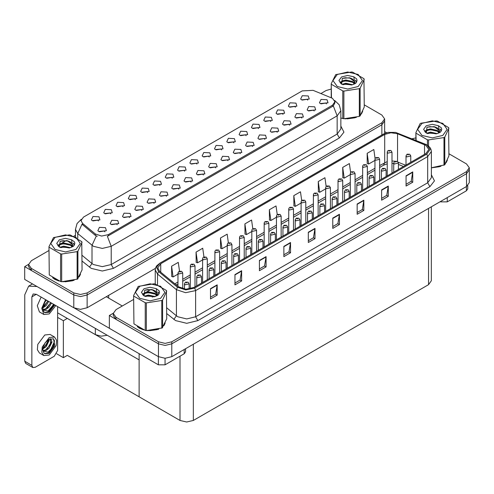 <?xml version="1.0" encoding="UTF-8"?>
<svg xmlns="http://www.w3.org/2000/svg" width="494" height="494" viewBox="0 0 494 494"><rect width="100%" height="100%" fill="white"/><g stroke="black" fill="none" stroke-linecap="round" stroke-linejoin="round"><path stroke-width="0.74" d="M147.675 192.512L146.916 191.715L142.155 192.512M148.249 188.381L142.21 188.078L140.648 191.456L141.58 192.228L149.182 191.456L148.249 188.381M307.706 100.115L306.947 99.319L302.192 100.115M308.281 95.984L302.242 95.682L300.679 99.066L301.618 99.831L309.219 99.066L308.281 95.984M301.865 118.066L301.105 117.269L296.344 118.066M302.439 113.935L296.4 113.626L294.838 117.01L295.77 117.782L303.372 117.01L302.439 113.935M159.982 185.404L159.222 184.608L154.468 185.404M160.556 181.273L154.517 180.971L152.955 184.348L153.893 185.12L161.495 184.348L160.556 181.273M264.932 139.382L264.173 138.592L259.418 139.382M265.506 135.251L259.467 134.948L257.905 138.332L258.844 139.104L266.445 138.332L265.506 135.251M233.847 142.76L233.088 141.963L228.327 142.76M234.422 138.629L228.382 138.326L226.82 141.71L227.753 142.476L235.354 141.71L234.422 138.629M191.073 182.027L190.314 181.236L185.553 182.027M191.647 177.896L185.602 177.593L184.046 180.977L184.978 181.749L192.58 180.977L191.647 177.896M270.78 121.438L270.02 120.641L265.259 121.438M271.348 117.306L265.309 117.004L263.747 120.388L264.685 121.154L272.287 120.388L271.348 117.306M228 160.704L227.24 159.914L222.485 160.704M228.574 156.573L222.535 156.271L220.972 159.655L221.911 160.427L229.512 159.655L228.574 156.573M246.154 135.652L245.394 134.856L240.64 135.652M246.728 131.521L240.689 131.219L239.127 134.603L240.065 135.368L247.667 134.603L246.728 131.521M203.38 174.919L202.62 174.129L197.866 174.919M203.954 170.788L197.915 170.486L196.353 173.869L197.291 174.641L204.893 173.869L203.954 170.788M283.087 114.33L282.327 113.534L277.572 114.33M283.661 110.199L277.622 109.896L276.06 113.28L276.998 114.046L284.6 113.28L283.661 110.199M240.312 153.597L239.553 152.807L234.792 153.597M240.887 149.466L234.848 149.163L233.285 152.547L234.218 153.319L241.819 152.547L240.887 149.466M110.742 213.834L109.983 213.038L105.222 213.834M111.317 209.703L105.278 209.4L103.715 212.778L104.648 213.55L112.249 212.778L111.317 209.703M172.295 178.297L171.535 177.5L166.774 178.297M172.869 174.166L166.83 173.863L165.268 177.241L166.2 178.013L173.802 177.241L172.869 174.166M117.208 224.671L116.448 223.875L111.693 224.671M117.782 220.54L111.743 220.238L110.181 223.621L111.119 224.393L118.721 223.621L117.782 220.54M209.228 156.975L208.468 156.178L203.707 156.975M209.802 152.844L203.756 152.541L202.2 155.919L203.133 156.691L210.734 155.919L209.802 152.844M141.827 210.456L141.068 209.66L136.313 210.456M142.402 206.325L136.363 206.023L134.8 209.407L135.739 210.178L143.34 209.407L142.402 206.325M178.76 189.134L178.001 188.344L173.24 189.134M179.334 185.003L173.295 184.7L171.733 188.084L172.665 188.856L180.273 188.084L179.334 185.003M221.534 149.867L220.775 149.071L216.02 149.867M222.109 145.736L216.069 145.434L214.507 148.811L215.446 149.583L223.047 148.811L222.109 145.736M154.14 203.349L153.381 202.559L148.62 203.349M154.715 199.218L148.675 198.915L147.113 202.299L148.046 203.071L155.647 202.299L154.715 199.218M258.467 128.545L257.707 127.748L252.947 128.545M259.041 124.414L253.002 124.111L251.44 127.495L252.372 128.261L259.974 127.495L259.041 124.414M215.693 167.812L214.933 167.021L210.172 167.812M216.267 163.681L210.228 163.378L208.666 166.762L209.598 167.534L217.199 166.762L216.267 163.681M184.602 171.19L183.848 170.393L179.087 171.19M185.176 167.058L179.137 166.756L177.574 170.134L178.513 170.905L186.114 170.134L185.176 167.058M314.172 110.959L313.412 110.162L308.657 110.959M314.746 106.828L308.707 106.519L307.144 109.903L308.083 110.675L315.685 109.903L314.746 106.828M166.447 196.242L165.694 195.451L160.933 196.242M167.021 192.11L160.982 191.808L159.42 195.192L160.359 195.964L167.96 195.192L167.021 192.11M98.43 220.942L97.676 220.145L92.915 220.942M99.004 216.81L92.965 216.508L91.402 219.886L92.341 220.657L99.942 219.886L99.004 216.81M135.362 199.619L134.603 198.823L129.848 199.619M135.936 195.488L129.897 195.186L128.335 198.563L129.274 199.335L136.875 198.563L135.936 195.488M104.901 231.779L104.141 230.982L99.38 231.779M105.475 227.648L99.43 227.345L97.874 230.729L98.806 231.501L106.408 230.729L105.475 227.648M326.485 103.851L325.725 103.055L320.964 103.851M327.059 99.72L321.02 99.411L319.457 102.795L320.39 103.567L327.991 102.795L327.059 99.72M196.915 164.082L196.155 163.286L191.394 164.082M197.489 159.951L191.45 159.648L189.887 163.026L190.82 163.798L198.427 163.026L197.489 159.951M129.521 217.564L128.761 216.767L124 217.564M130.095 213.433L124.056 213.13L122.493 216.514L123.426 217.286L131.027 216.514L130.095 213.433M295.4 107.223L294.64 106.426L289.879 107.223M295.974 103.092L289.929 102.789L288.373 106.173L289.305 106.939L296.906 106.173L295.974 103.092M252.625 146.49L251.866 145.699L247.105 146.49M253.2 142.358L247.154 142.056L245.592 145.44L246.531 146.212L254.132 145.44L253.2 142.358M123.055 206.727L122.296 205.93L117.535 206.727M123.63 202.596L117.584 202.293L116.028 205.671L116.961 206.443L124.562 205.671L123.63 202.596M289.552 125.173L288.792 124.377L284.038 125.173M290.126 121.042L284.087 120.734L282.525 124.118L283.463 124.889L291.065 124.118L290.126 121.042M277.245 132.275L276.486 131.484L271.725 132.275M277.819 128.15L271.774 127.841L270.218 131.225L271.15 131.997L278.752 131.225L277.819 128.15M332.481 98.281L313.048 90.334L302.186 90.884L83.505 217.138L81.022 220.602L82.554 223.412L95.367 233.977L101.579 236.046L108.316 234.625L332.481 105.21L334.963 101.745L332.481 98.281M107.278 335.278L101.116 336.173L95.361 334.605L57.631 312.826M28.609 264.352L24.7 266.612L73.81 294.961L80.473 296.561L87.142 294.961L381.874 124.797L384.641 120.95L381.874 124.797L87.142 294.961L80.473 296.561L73.81 294.961L31.369 270.459L28.603 266.612L28.603 264.562L31.369 268.409L73.81 292.911L80.473 294.504L87.142 292.911L381.874 122.747L384.641 118.9L381.874 115.046L364.251 104.87M24.7 266.612L24.7 279.443L73.81 307.793L80.473 309.386L87.142 307.793L155.449 268.359M67.32 318.414L63.362 320.699L57.631 317.389M65.764 317.519L139.135 359.879L139.135 396.83L67.32 355.365L63.362 357.65L56.656 353.772M63.362 357.65L63.362 320.699M133.652 299.413L116.028 309.59L113.268 313.437L113.268 315.493L116.028 319.34L158.469 343.843L165.138 345.436L171.801 343.843L466.54 173.678L469.3 169.831L466.54 173.678L171.801 343.843L165.138 345.436L158.469 343.843L109.359 315.493L109.359 328.319L158.469 356.674L165.138 358.267L171.801 356.674L466.54 186.51L469.3 182.657L469.3 167.775L466.54 163.928L448.91 153.751M113.274 313.233L109.359 315.493M431.305 206.85L431.305 280.802L428.539 284.649L193.358 420.431L186.689 422.03L180.026 420.431L139.135 396.83L139.135 353.667M52.611 277.702L54.853 279.351L58.879 281.012M334.963 101.745L334.963 102.783L333.302 105.889L332.481 106.488L107.365 236.336L111.206 246.302L102.32 248.426L93.428 246.302L77.743 233.563L75.471 229.401L75.471 237.058M97.275 236.336L95.367 235.372L81.985 224.227L77.743 233.563L77.743 238.441M342.799 118.603L342.799 90.915L343.873 91.075L343.873 118.77L341.082 118.085M345.145 118.844L356.322 117.418M361.417 113.923L362.732 111.156M62.942 281.771L74.119 280.351M79.207 276.85L80.522 274.084M331.196 89.025L326.102 90.544L320.939 93.527M75.471 235.249L73.767 236.231M66.326 240.529L61.54 243.289M48.992 250.532L31.369 260.709L28.603 264.562M137.276 326.577L139.518 328.232L143.538 329.893M425.896 145.335L428.841 149.441L425.896 153.548L193.821 287.533L185.837 289.212L178.476 286.761L159.587 271.187L157.765 267.853L160.711 263.753L384.703 134.43L390.933 132.756L397.577 133.781L425.896 145.335M426.785 144.822L395.583 132.38L388.037 132.38L383.813 133.917L159.821 263.24L156.555 267.285L158.555 271.601L177.445 287.175L185.725 289.935L194.71 288.051L426.785 154.06L430.101 149.441L426.785 144.822M210.53 288.687L210.53 298.956L217.199 295.103L217.199 284.84L210.53 288.687M210.53 297.135L215.668 294.171L217.199 284.84M215.625 294.196L217.199 295.103M234.977 274.578L234.977 284.84L241.64 280.993L241.64 270.731L234.977 274.578M234.977 283.019L240.109 280.055L241.64 270.731M240.065 280.079L241.64 280.993M259.418 260.468L259.418 270.731L266.087 266.884L266.087 256.614L259.418 260.468M259.418 268.909L264.556 265.945L266.087 256.614M264.506 265.97L266.087 266.884M283.859 246.352L283.859 256.621L290.528 252.767L290.528 242.505L283.859 246.352M283.859 254.799L288.996 251.835L290.528 242.505M288.953 251.86L290.528 252.767M406.074 175.796L406.074 186.059L412.743 182.212L412.743 171.943L406.074 175.796M406.074 184.237L411.212 181.273L412.743 171.943M411.162 181.298L412.743 182.212M381.634 189.906L381.634 200.169L388.296 196.322L388.296 186.059L381.634 189.906M381.634 198.347L386.765 195.383L388.296 186.059M386.722 195.408L388.296 196.322M357.193 204.016L357.193 214.279L363.856 210.432L363.856 200.169L357.193 204.016M357.193 212.463L362.324 209.499L363.856 200.169M362.281 209.524L363.856 210.432M332.746 218.132L332.746 228.395L339.415 224.548L339.415 214.279L332.746 218.132M332.746 226.573L337.884 223.609L339.415 214.279M337.834 223.634L339.415 224.548M308.305 232.242L308.305 242.505L314.968 238.658L314.968 228.395L308.305 232.242M308.305 240.683L313.437 237.719L314.968 228.395M313.394 237.744L314.968 238.658M431.355 167.83L440.981 166.299M446.076 162.798L447.391 160.031M147.601 330.653L158.778 329.226M163.872 325.731L165.187 322.965M113.268 313.437L116.028 317.284L158.469 341.792L165.138 343.386L171.801 341.792L466.54 171.628L469.3 167.775M415.862 137.906L412.132 138.771M150.985 289.404L146.199 292.17M228.37 242.826L227.154 234.144L220.485 237.991L220.596 248.192M203.936 256.96L202.713 248.254L196.044 252.101L196.155 262.302M179.495 271.113L178.266 262.363L171.603 266.217L171.708 276.418M301.711 200.539L300.482 191.808L293.819 195.655L293.924 205.856M326.164 186.497L324.929 177.692L318.26 181.539L318.364 191.746M350.623 172.505L349.369 163.582L342.7 167.429L342.811 177.63M375.088 158.574L373.81 149.472L367.147 153.319L367.252 163.52M252.817 228.71L251.594 220.028L244.931 223.875L245.036 234.082M277.258 214.612L276.041 205.918L269.372 209.765L269.483 219.966M269.372 209.765L270.879 220.491L276.461 217.267M270.879 220.491L269.372 219.929M293.819 195.655L295.319 206.375L301.081 203.053M295.319 206.375L293.819 205.813M318.26 181.539L319.766 192.265L325.7 188.838M319.766 192.265L318.26 191.703M342.7 167.429L344.207 178.155L350.32 174.623M344.207 178.155L342.7 177.593M367.147 153.319L368.648 164.039L374.946 160.408M368.648 164.039L367.147 163.477M244.931 223.875L246.438 234.601L251.841 231.482M246.438 234.601L244.931 234.039M220.485 237.991L221.991 248.71L227.221 245.697M221.991 248.71L220.485 248.149M196.044 252.101L197.551 262.827L202.596 259.912M197.551 262.827L196.044 262.265M171.603 266.217L173.104 276.936L177.976 274.127M173.104 276.936L171.603 276.374M182.694 288.749L182.694 273.009L178.667 273.972L177.976 273.009L178.921 271.373L179.754 271.422L179.779 272.052L180.89 271.41L179.804 271.391L180.65 271.731L180.125 271.595M179.804 271.391L179.001 271.329M180.1 271.848L179.754 271.422M189.159 289.064L189.159 283.852L185.133 284.816L184.441 283.852L185.386 282.216L186.219 282.265L186.244 282.889L187.356 282.247L186.269 282.235L187.115 282.568L186.219 282.265M186.269 282.235L185.466 282.173M447.274 197.631L447.274 201.861L466.385 190.832L466.385 186.596M386.635 132.732L384.641 131.577M467.762 185.639L467.762 188.906L466.385 190.832M447.274 201.861L440.605 201.861L440.605 201.478M440.271 201.669L440.605 201.861M165.07 358.267L165.07 364.794L184.182 353.76L184.182 349.524M122.296 305.971L106.296 296.733M109.359 328.269L74.619 308.213M31.857 365.369L32.832 367.53L25.719 363.423L24.743 361.268L31.857 365.369L31.857 296.863L33.16 293.986L36.297 294.294L158.401 364.794L158.401 356.631M36.988 286.539L28.652 286.18L24.743 294.813L24.743 361.268M32.832 367.53L35.185 367.295L54.297 356.26L57.631 350.487L57.631 306.613M185.559 348.727L185.559 351.833L184.182 353.76M165.07 364.794L158.401 364.794M195 286.853L195 265.902L190.98 266.865L190.289 265.902L190.542 264.969L191.227 264.265L192.067 264.315L192.092 264.945L193.203 264.302L192.117 264.284L192.956 264.623L192.067 264.315M192.117 264.284L191.308 264.228M207.313 279.746L207.313 258.794L203.287 259.758L202.596 258.794L202.855 257.862L203.54 257.158L204.374 257.207L204.399 257.837L205.51 257.195L204.423 257.176L205.269 257.516L204.744 257.38M204.423 257.176L203.621 257.121M204.726 257.633L204.374 257.207M219.62 272.639L219.62 251.687L215.6 252.65L214.909 251.687L215.162 250.754L215.847 250.05L216.687 250.1L216.712 250.73L217.823 250.088L216.736 250.069L217.582 250.409L216.687 250.1M216.736 250.069L215.934 250.013M201.466 283.124L201.466 276.745L197.446 277.708L196.754 276.745L197.693 275.109L198.532 275.158L198.557 275.782L199.669 275.139L198.897 275.325M198.582 275.127L197.779 275.065M198.878 275.584L198.532 275.158M213.779 276.016L213.779 269.638L209.752 270.601L209.067 269.638L210.006 268.001L210.845 268.051L210.864 268.674L211.975 268.032L210.889 268.02L211.735 268.353L210.845 268.051M210.889 268.02L210.086 267.958M226.091 268.909L226.091 262.53L222.065 263.493L221.374 262.53L222.312 260.894L223.152 260.943L223.177 261.567L224.288 260.925L223.202 260.912L224.048 261.246L223.152 260.943M223.202 260.912L222.399 260.851M238.398 261.801L238.398 255.423L234.378 256.386L233.687 255.423L234.625 253.786L235.465 253.836L235.484 254.459L236.595 253.817L235.514 253.805L236.354 254.138L235.465 253.836M235.514 253.805L234.706 253.743M41.132 297.085L37.266 305.73L39.403 311.918L43.843 314.48L49.19 313.949L55.822 305.57M45.572 299.654L41.712 308.299L43.843 314.48M43.027 306.212L42.867 308.633L43.738 311.566L44.868 312.714L49.19 312.282L54.748 304.946M44.546 312.498L48.523 311.899L54.081 304.563M53.772 304.384L48.017 311.022L43.077 310.022M48.69 301.451L46.158 305.601L42.855 307.929M47.986 301.044L42.898 307.194M51.512 303.081L48.98 307.231L46.232 309.324L43.015 309.763M50.808 302.674L45.528 308.917L42.959 309.472M43.738 311.566L42.675 308.188L44.991 301.846L46.461 300.161M53.506 304.23L50.623 308.824L48.041 311.066M50.684 302.606L47.165 307.873M47.862 300.976L44.343 306.243M54.531 337.025L50.085 334.463L44.744 334.994L37.76 344.404L37.334 349.696L39.403 352.969L43.843 355.532L49.19 355.007L56.168 345.59L56.6 340.298L54.531 337.025L49.19 337.556L42.206 346.973L41.78 352.259L43.843 355.532M53.29 338.68L54.488 340.934L52.914 347.208L48.017 352.074L43.077 351.073M49.19 353.34L54.834 345.72L53.506 338.798L49.19 339.224L44.991 342.898L42.675 349.239L43.738 352.617L44.868 353.766L49.19 353.34M44.546 353.55L48.523 352.951L53.284 347.566L54.488 340.934M49.11 339.273L49.141 340.452L46.158 346.658L42.855 348.98M48.449 339.699L46.782 344.534L42.898 348.245M50.067 338.791L50.845 339.038L51.963 342.083L48.98 348.282L46.232 350.376L43.015 350.814M50.468 338.872L50.518 344.46L45.528 349.968L42.959 350.524M43.738 352.617L42.867 349.69L43.027 347.263M54.291 340.107L54.371 341.712L50.623 349.882L48.041 352.123M51.209 342.114L47.165 348.925M48.387 340.483L44.343 347.294M362.207 112.348L362.046 112.688M354.822 117.844L347.214 118.875M446.872 161.223L446.706 161.569M439.481 166.725L431.873 167.756M80.003 275.275L79.843 275.621M72.618 280.771L65.01 281.808M57.02 280.277L53.611 278.388M164.663 324.157L164.502 324.496M157.277 329.652L149.67 330.684M141.679 329.158L138.271 327.269M337.279 74.471L332.956 80.497L337.279 86.53L347.727 89.025L358.169 86.53L362.491 80.497L358.169 74.471L347.727 71.97L337.279 74.471M343.873 118.77L359.323 116.38L360.107 115.923L364.251 107L363.961 78.694L352.648 72.161L351.574 71.994L335.722 74.606L331.196 83.764L331.486 97.787M342.799 90.915L331.486 84.381M359.323 116.38L359.323 88.685L343.873 91.075M359.323 88.685L360.107 88.235L360.107 115.923M352.611 84.721L345.862 83.233L342.039 84.363M351.672 85.03L345.862 84.048L342.898 84.733M354.457 83.295L352.802 81.59L345.862 79.972L342.645 80.775L340.786 82.362L340.545 83.227M354.192 83.702L352.802 82.405L345.862 80.788L342.645 81.59L340.687 83.381M353.562 84.406L354.908 81.8L349.517 77.786L342.348 78.355L341.515 84.066L352.494 84.758L355.915 83.097L357.069 80.497L356.674 78.947L353.797 76.836L347.628 75.434L341.515 76.916L338.946 80.497L341.515 84.085M354.531 83.98L354.908 82.449M354.883 82.121L352.802 79.145L349.709 77.824M353.797 76.836L354.661 82.875M331.196 97.67L331.196 83.764M364.251 79.312L360.107 88.235M351.024 84.758L345.306 84.264L343.027 84.678M355.205 83.597L354.803 83.276M354.562 83.103L354.155 82.831M351.024 81.498L345.306 81.01L343.027 81.424M340.829 82.282L340.156 82.696M356.631 82.128L355.427 80.541M351.049 78.243L345.306 77.749L342.243 78.404M357.069 80.578L356.674 78.947M355.464 83.43L354.877 82.924M354.698 82.794L353.296 81.948M341.385 81.596L340.008 82.399M356.736 81.93L355.427 80.133M421.944 123.352L417.615 129.379L421.944 135.405L432.386 137.906L442.828 135.405L447.156 129.379L442.828 123.352L432.386 120.851L421.944 123.352M431.355 167.756L444.773 164.805L448.91 155.882L448.626 127.569L437.314 121.042L436.239 120.876L420.783 123.265L419.999 123.716L415.862 132.639L416.146 140.395M427.458 145.187L427.458 139.79L416.146 133.263M427.458 139.79L428.533 139.956L428.533 145.971M443.983 165.255L443.983 137.567L428.533 139.956M443.983 137.567L444.773 137.11L444.773 164.805M437.27 133.602L430.527 132.108L426.699 133.238M436.332 133.905L430.527 132.923L427.557 133.615M439.117 132.176L437.468 130.465L430.527 128.848L427.304 129.65L425.445 131.237L425.204 132.102M438.857 132.583L437.468 131.281L430.527 129.663L427.304 130.465L425.353 132.262M438.221 133.287L439.567 130.682L434.183 126.668L427.007 127.236L426.18 132.948L437.153 133.633L440.574 131.972L441.729 129.379L441.333 127.829L438.456 125.717L432.293 124.309L426.174 125.791L423.605 129.379L426.174 132.96M439.191 132.861L439.567 131.33M439.549 131.003L437.468 128.02L434.368 126.699M438.456 125.717L439.327 131.756M415.862 140.277L415.862 132.639M448.91 128.193L444.773 137.11M435.689 133.633L429.965 133.145L427.693 133.559M439.87 132.478L439.469 132.157M439.222 131.978L438.814 131.713M435.689 130.379L429.965 129.885L427.693 130.299M425.488 131.163L424.821 131.577M441.296 131.003L440.092 129.422M435.714 127.125L429.965 126.625L426.902 127.285M441.729 129.459L441.333 127.829M440.129 132.306L439.536 131.805M439.364 131.67L437.956 130.83M426.044 130.478L424.667 131.274M441.395 130.811L440.086 129.014M55.075 237.398L50.752 243.431L55.075 249.458L65.517 251.959L75.965 249.458L80.287 243.431L75.965 237.398L65.517 234.903L55.075 237.398M53.519 237.54L48.992 246.691L49.283 274.997L60.595 281.531L61.67 281.697L77.521 279.085L82.047 269.934L81.757 241.622L70.444 235.088L69.37 234.922L53.519 237.54M60.595 281.531L60.595 253.842L49.283 247.309M60.595 253.842L61.67 254.009L61.67 281.697M77.12 279.308L77.12 251.619L61.67 254.009M77.12 251.619L77.904 251.162L77.904 278.851M48.992 246.691L49.283 274.997M70.407 247.655L63.658 246.16L59.83 247.29M69.469 247.957L63.658 246.975L60.694 247.661M72.254 246.228L70.599 244.518L63.658 242.9L60.441 243.703L58.582 245.29L58.335 246.154M71.988 246.63L70.599 245.333L63.658 243.715L60.441 244.518L58.483 246.315M71.358 247.333L72.704 244.734L67.314 240.714L60.145 241.288L59.311 246.994L70.29 247.685L73.711 246.024L74.866 243.431L74.471 241.881L71.593 239.769L65.424 238.361L59.311 239.843L56.742 243.431L59.311 247.012M72.322 246.907L72.704 245.376M72.68 245.055L70.599 242.072L67.505 240.751M71.593 239.769L72.457 245.802M82.047 242.239L77.904 251.162M68.82 247.685L63.102 247.198L60.824 247.611M73.001 246.531L72.599 246.203M72.359 246.031L71.951 245.765M68.82 244.425L63.102 243.937L60.824 244.351M58.625 245.209L57.952 245.623M74.427 245.055L73.223 243.468M68.845 241.177L63.102 240.677L60.04 241.331M74.866 243.511L74.471 241.881M73.26 246.358L72.674 245.851M72.495 245.722L71.087 244.882M59.181 244.53L57.804 245.327M74.526 244.863L73.223 243.06M139.74 286.279L135.412 292.306L139.74 298.339L150.182 300.834L160.624 298.339L164.953 292.306L160.624 286.279L150.182 283.778L139.74 286.279M138.184 286.415L133.652 295.566L133.942 323.879L145.255 330.412L146.329 330.579L162.18 327.96L166.706 318.809L166.422 290.503L155.11 283.97L154.035 283.803L138.184 286.415M145.255 330.412L145.255 302.717L133.942 296.19M145.255 302.717L146.329 302.884L146.329 330.579M161.779 328.183L161.779 300.494L146.329 302.884M161.779 300.494L162.569 300.043L162.569 327.732M133.652 295.566L133.942 323.879M155.067 296.53L148.323 295.035L144.495 296.172M154.128 296.838L148.323 295.85L145.353 296.542M156.913 295.103L155.258 293.399L148.323 291.781L145.1 292.584L143.241 294.171L143.001 295.035M156.647 295.511L155.258 294.208L148.323 292.596L145.1 293.399L143.143 295.19M156.018 296.215L157.364 293.609L151.979 289.595L144.804 290.163L143.976 295.875M156.987 295.789L157.364 294.257M157.345 293.93L155.258 290.954L152.164 289.632M143.97 288.724L141.401 292.306L143.97 295.894L154.949 296.567L158.37 294.906L159.525 292.306L159.13 290.756L156.252 288.644L150.083 287.236L143.97 288.724M156.252 288.644L157.123 294.683M166.706 291.12L162.569 300.043M153.486 296.567L147.762 296.073L145.489 296.486M157.66 295.406L157.259 295.085M157.018 294.912L156.61 294.64M153.486 293.306L147.762 292.812L145.489 293.232M143.285 294.091L142.618 294.504M159.093 293.936L157.889 292.349M153.504 290.052L147.762 289.558L144.699 290.213M159.525 292.386L159.13 290.756M157.926 295.239L157.333 294.733M157.16 294.603L155.752 293.757M143.84 293.405L142.463 294.208M159.192 293.739L157.882 291.942M231.933 265.531L231.933 244.579L227.907 245.543L227.221 244.579L227.475 243.647L228.16 242.949L228.994 242.992L229.018 243.622L230.13 242.98L229.043 242.968L229.889 243.301L228.994 242.992M229.043 242.968L228.24 242.906M244.246 258.424L244.246 237.472L240.22 238.435L239.528 237.472L239.781 236.54L240.467 235.842L241.307 235.885L241.331 236.515L242.443 235.873L241.356 235.86L242.202 236.194L241.307 235.885M241.356 235.86L240.553 235.799M256.553 251.316L256.553 230.365L252.533 231.328L251.841 230.365L252.094 229.432L252.78 228.734L253.62 228.778L253.638 229.407L254.75 228.765L253.663 228.753L254.509 229.086L253.984 228.95M253.663 228.753L252.86 228.691M253.965 228.963L253.62 228.778M250.711 254.694L250.711 248.315L246.685 249.279L245.993 248.315L246.938 246.679L247.772 246.728L247.797 247.352L248.908 246.71L247.821 246.697L248.667 247.031L248.142 246.901M247.821 246.697L247.019 246.636M248.124 247.154L247.772 246.728M263.018 247.587L263.018 241.208L258.998 242.171L258.306 241.208L259.245 239.571L260.085 239.621L260.11 240.245L261.221 239.602L260.134 239.59L260.98 239.923L260.085 239.621M260.134 239.59L259.325 239.528M275.331 240.479L275.331 234.1L271.305 235.064L270.619 234.1L271.558 232.464L272.392 232.513L272.416 233.137L273.528 232.495L272.441 232.483L273.287 232.816L272.762 232.686M272.441 232.483L271.638 232.421M272.744 232.693L272.392 232.513M268.866 244.209L268.866 223.257L264.84 224.22L264.148 223.257L264.407 222.325L265.093 221.627L265.926 221.67L265.951 222.3L267.063 221.658L265.976 221.645L266.822 221.979L266.297 221.843M265.976 221.645L265.173 221.584M266.272 222.102L265.926 221.67M281.172 237.101L281.172 216.15L277.153 217.113L276.461 216.15L276.714 215.217L277.4 214.519L278.239 214.563L278.264 215.193L279.376 214.55L278.289 214.538L279.129 214.871L278.239 214.563M278.289 214.538L277.48 214.476M293.485 229.994L293.485 209.048L289.459 210.006L288.768 209.048L289.027 208.11L289.712 207.412L290.546 207.455L290.571 208.085L291.682 207.443L290.596 207.431L291.441 207.764L290.546 207.455M290.596 207.431L289.793 207.369M305.792 222.887L305.792 201.941L301.772 202.898L301.081 201.941L301.334 201.002L302.019 200.305L302.859 200.348L302.884 200.978L303.995 200.336L303.223 200.521M302.908 200.323L302.106 200.261M303.205 200.78L302.859 200.348M318.105 215.779L318.105 194.834L314.079 195.791L313.394 194.834L313.647 193.895L314.332 193.197L315.172 193.24L315.191 193.87L316.302 193.228L315.215 193.216L316.061 193.549L315.172 193.24M315.215 193.216L314.412 193.154M287.638 233.372L287.638 226.993L283.618 227.956L282.926 226.993L283.865 225.357L284.705 225.406L284.729 226.03L285.841 225.388L284.754 225.375L285.6 225.709L285.069 225.579M284.754 225.375L283.951 225.313M285.05 225.832L284.705 225.406M299.951 226.264L299.951 219.886L295.925 220.849L295.239 219.886L296.178 218.249L297.018 218.299L297.036 218.922L298.148 218.28L297.061 218.268L297.907 218.601L297.018 218.299M297.061 218.268L296.258 218.206M312.264 219.157L312.264 212.778L308.237 213.741L307.546 212.778L308.484 211.142L309.324 211.191L309.349 211.815L310.46 211.173L309.374 211.16L310.22 211.494L309.324 211.191M309.374 211.16L308.571 211.099M324.57 212.049L324.57 205.671L320.55 206.634L319.859 205.671L320.797 204.034L321.637 204.084L321.662 204.707L322.767 204.065L321.687 204.053L322.526 204.386L321.637 204.084M321.687 204.053L320.878 203.991M336.883 204.942L336.883 198.563L332.857 199.527L332.166 198.563L333.11 196.927L333.944 196.976L333.969 197.6L335.08 196.958L333.993 196.945L334.839 197.279L334.315 197.149M333.993 196.945L333.191 196.884M334.296 197.402L333.944 196.976M330.418 208.672L330.418 187.726L326.392 188.683L325.7 187.726L325.954 186.788L326.639 186.09L327.479 186.133L327.503 186.763L328.615 186.121L327.528 186.108L328.374 186.442L327.479 186.133M327.528 186.108L326.725 186.047M342.725 201.564L342.725 180.619L338.705 181.576L338.013 180.619L338.267 179.68L338.952 178.982L339.792 179.026L339.816 179.655L340.922 179.013L339.841 179.001L340.681 179.334L339.792 179.026M339.841 179.001L339.032 178.939M355.038 194.457L355.038 173.511L351.012 174.468L350.32 173.511L350.579 172.573L351.265 171.875L352.099 171.918L352.123 172.548L353.235 171.906L352.148 171.893L352.994 172.227L352.099 171.918M352.148 171.893L351.345 171.832M367.345 187.35L367.345 166.404L363.325 167.361L362.633 166.404L362.886 165.465L363.572 164.768L364.411 164.811L364.436 165.441L365.548 164.798L364.461 164.786L365.307 165.119L364.411 164.811M364.461 164.786L363.652 164.724M379.658 180.242L379.658 159.296L375.631 160.254L374.946 159.296L375.199 158.358L375.885 157.66L376.718 157.703L376.743 158.333L377.854 157.691L376.768 157.679L377.614 158.012L377.089 157.876M376.768 157.679L375.965 157.617M377.07 157.889L376.718 157.703M391.964 173.135L391.964 152.189L387.944 153.146L387.253 152.189L387.506 151.25L388.191 150.553L389.031 150.596L389.056 151.226L390.167 150.584L389.396 150.769M389.081 150.571L388.278 150.509M389.377 151.028L389.031 150.596M349.19 197.835L349.19 191.456L345.17 192.419L344.479 191.456L345.417 189.82L346.257 189.869L346.282 190.493L347.393 189.85L346.306 189.838L347.152 190.171L346.257 189.869M346.306 189.838L345.497 189.776M361.503 190.727L361.503 184.348L357.477 185.312L356.791 184.348L357.73 182.712L358.564 182.761L358.588 183.385L359.7 182.743L358.613 182.731L359.459 183.064L358.564 182.761M358.613 182.731L357.81 182.669M373.81 183.62L373.81 177.241L369.79 178.204L369.098 177.241L370.037 175.605L370.877 175.654L370.901 176.278L372.013 175.636L370.926 175.623L371.772 175.957L371.241 175.827M370.926 175.623L370.123 175.561M371.222 176.08L370.877 175.654M386.123 176.512L386.123 170.134L382.097 171.097L381.411 170.134L382.35 168.497L383.19 168.547L383.208 169.17L384.32 168.534L383.233 168.516L384.079 168.849L383.19 168.547M383.233 168.516L382.43 168.454M398.436 169.405L398.436 163.026L394.41 163.989L393.718 163.026L394.663 161.39L395.496 161.439L395.521 162.063L396.633 161.427L395.546 161.408L396.392 161.742L395.496 161.439M395.546 161.408L394.743 161.347M410.742 162.298L410.742 155.919L406.723 156.882L406.031 155.919L406.97 154.282L407.809 154.332L407.834 154.955L408.939 154.319L408.174 154.505M407.859 154.301L407.05 154.239M408.155 154.758L407.809 154.332M95.361 334.605L95.361 328.399M381.874 134.998L381.874 122.747M87.142 307.793L87.142 292.911M73.81 307.793L73.81 292.911M108.692 298.123L108.692 295.35M82.554 223.412L82.554 224.807M95.367 233.977L95.367 235.372M108.316 234.625L108.316 235.91M332.481 105.21L332.481 106.488M158.469 356.674L158.469 341.792M171.801 356.674L171.801 341.792M466.54 186.51L466.54 171.628M428.539 284.649L428.539 208.443M193.358 420.431L193.358 344.225M180.026 420.431L180.026 356.162M340.829 126.063L343.929 132.151L339.372 137.925L113.429 268.372L111.206 264.518L337.149 134.072L340.829 128.94L340.829 110.724L337.149 115.855L333.302 105.889M113.429 268.372L102.32 271.027L91.205 268.372L82.047 261.054M96.305 235.953L92.02 245.333L92.02 263.549L93.428 264.518L102.32 266.649L111.206 264.518L111.206 246.302L337.149 115.855L337.149 134.072L339.372 137.925M31.369 268.409L31.369 270.459M82.047 255.324L92.02 263.549L89.445 267.155M431.355 174.79L434.461 180.878L429.897 186.646L197.822 320.637L195.599 316.784L427.674 182.799L431.355 177.667L431.355 151.497L427.674 156.629L426.785 154.06M197.822 320.637L186.713 323.292L175.605 320.637L166.706 313.542M177.445 287.175L176.414 289.645L176.414 315.814L177.821 316.784L186.713 318.914L195.599 316.784L195.599 290.614L185.614 292.714L176.414 289.645L157.524 274.071L155.252 269.909L155.252 284.007M388.037 132.38L383.813 133.917M159.821 263.24L156.703 265.797L155.629 267.754L155.252 269.909M158.555 271.601L157.524 274.071L157.524 284.742M194.71 288.051L195.599 290.614L427.674 156.629L427.674 182.799L429.897 186.646M152.306 297.227L152.621 296.351M116.028 317.284L116.028 319.34M157.524 293.911L157.524 295.492M155.252 296.079L155.27 296.468M166.706 307.811L176.414 315.814L173.839 319.42M160.711 263.753L160.711 272.114M424.556 144.686L424.556 154.326M397.577 133.781L397.577 161.445M405.617 165.255L398.281 162.291M394.934 161.242L391.964 160.958M387.253 161.587L379.658 165.57M384.703 134.43L384.703 162.656L383.529 165.249L379.658 167.485M374.946 168.287L367.345 172.678M362.633 175.395L355.038 179.785M350.32 182.502L342.725 186.893M338.013 189.61L330.418 194M325.7 196.717L318.105 201.107M313.394 203.824L305.792 208.215M301.081 210.932L293.485 215.322M288.768 218.039L281.172 222.43M276.461 225.147L268.866 229.537M264.148 232.254L256.553 236.645M251.841 239.362L244.246 243.752M239.528 246.469L231.933 250.859M227.221 253.576L219.62 257.967M214.909 260.684L207.313 265.068M202.596 267.791L195 272.175M190.289 274.899L182.694 279.283M177.976 282.006L174.882 283.797M403.462 166.503L398.436 164.428M308.305 232.569L314.944 228.734M332.746 218.453L339.384 214.624M357.193 204.343L363.831 200.508M381.634 190.233L388.272 186.399M406.074 176.117L412.712 172.289M283.859 246.679L290.503 242.844M259.418 260.789L266.056 256.96M234.977 274.905L241.615 271.07M210.53 289.015L217.175 285.18M36.297 294.294L31.857 296.863M384.641 133.473L384.641 118.9M340.829 110.724L339.187 104.79L334.66 100.443M81.331 219.293L77.083 223.516L75.471 229.401M431.355 151.497L430.978 149.336L429.934 147.422L427.026 144.927L395.583 132.38M383.572 134.022L159.587 263.339M393.718 163.434L391.964 163.347M387.253 163.847L383.529 165.249M374.946 170.202L367.345 174.592M362.633 177.309L355.038 181.699M350.32 184.416L342.725 188.807M338.013 191.524L330.418 195.908M325.7 198.631L318.105 203.015M313.394 205.739L305.792 210.123M301.081 212.846L293.485 217.23M288.768 219.954L281.172 224.338M276.461 227.061L268.866 231.445M264.148 234.168L256.553 238.553M251.841 241.276L244.246 245.66M239.528 248.383L231.933 252.767M227.221 255.491L219.62 259.875M214.909 262.598L207.313 266.982M202.596 269.705L195 274.09M190.289 276.813L182.694 281.197M177.976 283.92L176.247 284.921M182.694 273.009L181.675 271.329L179.069 271.286M177.976 286.353L177.976 273.009M189.159 283.852L188.14 282.173L185.534 282.13M184.441 289.089L184.441 283.852M28.652 286.18L32.511 283.951M195 265.902L193.988 264.222L191.382 264.179M190.289 288.854L190.289 265.902M207.313 258.794L206.294 257.115L203.689 257.071M202.596 282.469L202.596 258.794M219.62 251.687L218.607 250.007L216.002 249.964M214.909 275.362L214.909 251.687M201.466 276.745L200.453 275.065L197.847 275.022M196.754 285.841L196.754 276.745M213.779 269.638L212.76 267.958L210.154 267.915M209.067 278.733L209.067 269.638M226.091 262.53L225.073 260.851L222.467 260.807M221.374 271.626L221.374 262.53M238.398 255.423L237.386 253.743L234.78 253.7M233.687 264.518L233.687 255.423M231.933 244.579L230.914 242.9L228.308 242.857M227.221 268.254L227.221 244.579M244.246 237.472L243.227 235.792L240.621 235.749M239.528 261.147L239.528 237.472M256.553 230.365L255.54 228.685L252.928 228.642M251.841 254.04L251.841 230.365M250.711 248.315L249.692 246.636L247.086 246.592M245.993 257.411L245.993 248.315M263.018 241.208L262.005 239.528L259.399 239.485M258.306 250.304L258.306 241.208M275.331 234.1L274.312 232.421L271.706 232.378M270.619 243.196L270.619 234.1M268.866 223.257L267.847 221.578L265.241 221.534M264.148 246.932L264.148 223.257M281.172 216.15L280.16 214.47L277.554 214.427M276.461 239.825L276.461 216.15M293.485 209.048L292.467 207.363L289.861 207.319M288.768 232.717L288.768 209.048M305.792 201.941L304.779 200.255L302.174 200.212M301.081 225.61L301.081 201.941M318.105 194.834L317.092 193.148L314.48 193.105M313.394 218.502L313.394 194.834M287.638 226.993L286.625 225.313L284.019 225.27M282.926 236.089L282.926 226.993M299.951 219.886L298.938 218.206L296.326 218.163M295.239 228.981L295.239 219.886M312.264 212.778L311.245 211.099L308.639 211.055M307.546 221.874L307.546 212.778M324.57 205.671L323.558 203.991L320.952 203.948M319.859 214.767L319.859 205.671M336.883 198.563L335.864 196.884L333.259 196.84M332.166 207.665L332.166 198.563M330.418 187.726L329.399 186.04L326.793 186.003M325.7 211.395L325.7 187.726M342.725 180.619L341.712 178.933L339.106 178.896M338.013 204.288L338.013 180.619M355.038 173.511L354.019 171.826L351.413 171.788M350.32 197.18L350.32 173.511M367.345 166.404L366.332 164.718L363.726 164.681M362.633 190.073L362.633 166.404M379.658 159.296L378.639 157.611L376.033 157.574M374.946 182.965L374.946 159.296M391.964 152.189L390.952 150.503L388.346 150.466M387.253 175.858L387.253 152.189M349.19 191.456L348.177 189.776L345.572 189.733M344.479 200.558L344.479 191.456M361.503 184.348L360.484 182.669L357.878 182.626M356.791 193.45L356.791 184.348M373.81 177.241L372.797 175.561L370.191 175.518M369.098 186.343L369.098 177.241M386.123 170.134L385.11 168.454L382.498 168.411M381.411 179.236L381.411 170.134M398.436 163.026L397.417 161.347L394.811 161.303M393.718 172.128L393.718 163.026M410.742 155.919L409.73 154.239L407.124 154.196M406.031 165.021L406.031 155.919"/></g></svg>
